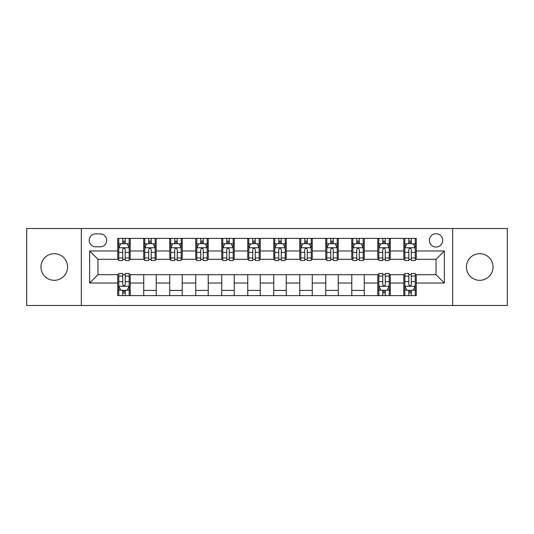 <?xml version="1.0" encoding="UTF-8"?>
<svg xmlns="http://www.w3.org/2000/svg" width="534" height="534" viewBox="0 0 534 534"><rect width="100%" height="100%" fill="white"/><g stroke="black" fill="none" stroke-linecap="round" stroke-linejoin="round"><path stroke-width="0.8" d="M479.732 253.683A13.317 13.317 0 0 0 466.416 267A13.317 13.317 0 0 0 479.732 280.317A13.317 13.317 0 0 0 493.049 267A13.317 13.317 0 0 0 479.732 253.683M54.268 253.683A13.317 13.317 0 0 0 40.951 267A13.317 13.317 0 0 0 54.268 280.317A13.317 13.317 0 0 0 67.584 267A13.317 13.317 0 0 0 54.268 253.683M436.044 233.712A6.655 6.655 0 0 0 429.383 240.367A6.655 6.655 0 0 0 436.044 247.028A6.655 6.655 0 0 0 442.699 240.367A6.655 6.655 0 0 0 436.044 233.712M452.685 305.488L507.3 305.488L507.3 228.512L452.685 228.512L452.685 305.488L81.315 305.488L81.315 228.512L26.7 228.512L26.7 305.488L81.315 305.488M95.666 246.821L100.245 246.821A6.448 6.448 0 0 0 106.693 240.367A6.448 6.448 0 0 0 100.245 233.919L95.666 233.919A6.448 6.448 0 0 0 89.218 240.367A6.448 6.448 0 0 0 95.666 246.821M452.685 228.512L81.315 228.512M117.72 283.02L89.639 283.02L89.639 250.98L117.72 250.98L117.72 259.304L97.956 259.304L97.956 274.696L117.72 274.696L117.72 295.609L416.28 295.609L416.28 274.696L436.044 274.696L436.044 259.304L416.28 259.304L416.28 250.98L444.361 250.98L444.361 283.02L416.28 283.02M416.28 250.98L416.28 238.391L117.72 238.391L117.72 250.98M403.797 238.391L403.797 259.304L404.832 259.304M408.79 259.304L411.287 259.304M415.238 259.304L416.28 259.304M403.797 259.304L389.233 259.304M377.785 238.391L377.785 259.304L378.826 259.304M382.778 259.304L385.274 259.304M377.785 259.304L363.227 259.304M351.779 238.391L351.779 259.304L352.82 259.304M356.772 259.304L359.269 259.304M351.779 259.304L337.214 259.304M325.773 238.391L325.773 259.304L326.815 259.304M330.766 259.304L333.263 259.304M325.773 259.304L311.209 259.304M299.768 238.391L299.768 259.304L300.809 259.304M304.76 259.304L307.257 259.304M299.768 259.304L285.203 259.304M273.762 238.391L273.762 259.304L274.803 259.304M278.755 259.304L281.251 259.304M273.762 259.304L259.197 259.304M247.756 238.391L247.756 259.304L248.797 259.304M252.749 259.304L255.245 259.304M247.756 259.304L233.191 259.304M221.75 238.391L221.75 259.304L222.791 259.304M226.743 259.304L229.24 259.304M221.75 259.304L207.185 259.304M195.744 238.391L195.744 259.304L196.786 259.304M200.737 259.304L203.234 259.304M195.744 259.304L181.18 259.304M169.739 238.391L169.739 259.304L170.773 259.304M174.731 259.304L177.228 259.304M169.739 259.304L155.174 259.304M143.726 238.391L143.726 259.304L144.767 259.304M148.726 259.304L151.222 259.304M143.726 259.304L129.168 259.304M117.72 259.304L118.762 259.304M122.713 259.304L125.21 259.304M117.72 274.696L118.762 274.696M122.713 274.696L125.21 274.696M129.168 274.696L130.203 274.696L130.203 295.609M378.826 274.696L130.203 274.696M382.778 274.696L385.274 274.696M389.233 274.696L390.274 274.696L390.274 295.609M404.832 274.696L390.274 274.696M408.79 274.696L411.287 274.696M415.238 274.696L416.28 274.696M130.203 238.391L130.203 259.304M117.72 243.597L118.762 243.597M122.713 243.597L125.21 243.597M129.168 243.597L130.203 243.597M117.72 290.403L118.762 290.403M122.713 290.403L125.21 290.403M129.168 290.403L130.203 290.403M143.726 274.696L143.726 295.609M156.215 238.391L156.215 259.304M143.726 243.597L144.767 243.597M148.726 243.597L151.222 243.597M155.174 243.597L156.215 243.597M156.215 274.696L156.215 295.609M143.726 290.403L156.215 290.403M169.739 274.696L169.739 295.609M182.221 274.696L182.221 295.609M169.739 290.403L182.221 290.403M182.221 238.391L182.221 259.304M169.739 243.597L170.773 243.597M174.731 243.597L177.228 243.597M181.18 243.597L182.221 243.597M195.744 274.696L195.744 295.609M208.227 274.696L208.227 295.609M195.744 290.403L208.227 290.403M208.227 238.391L208.227 259.304M195.744 243.597L196.786 243.597M200.737 243.597L203.234 243.597M207.185 243.597L208.227 243.597M221.75 274.696L221.75 295.609M234.232 274.696L234.232 295.609M221.75 290.403L234.232 290.403M234.232 238.391L234.232 259.304M221.75 243.597L222.791 243.597M226.743 243.597L229.24 243.597M233.191 243.597L234.232 243.597M247.756 274.696L247.756 295.609M260.238 274.696L260.238 295.609M247.756 290.403L260.238 290.403M260.238 238.391L260.238 259.304M247.756 243.597L248.797 243.597M252.749 243.597L255.245 243.597M259.197 243.597L260.238 243.597M273.762 274.696L273.762 295.609M286.244 274.696L286.244 295.609M273.762 290.403L286.244 290.403M286.244 238.391L286.244 259.304M273.762 243.597L274.803 243.597M278.755 243.597L281.251 243.597M285.203 243.597L286.244 243.597M299.768 274.696L299.768 295.609M312.25 274.696L312.25 295.609M299.768 290.403L312.25 290.403M312.25 238.391L312.25 259.304M299.768 243.597L300.809 243.597M304.76 243.597L307.257 243.597M311.209 243.597L312.25 243.597M325.773 274.696L325.773 295.609M338.256 274.696L338.256 295.609M325.773 290.403L338.256 290.403M338.256 238.391L338.256 259.304M325.773 243.597L326.815 243.597M330.766 243.597L333.263 243.597M337.214 243.597L338.256 243.597M351.779 274.696L351.779 295.609M364.261 274.696L364.261 295.609M351.779 290.403L364.261 290.403M364.261 238.391L364.261 259.304M351.779 243.597L352.82 243.597M356.772 243.597L359.269 243.597M363.227 243.597L364.261 243.597M377.785 274.696L377.785 295.609M377.785 290.403L378.826 290.403M382.778 290.403L385.274 290.403M389.233 290.403L390.274 290.403M390.274 238.391L390.274 259.304M377.785 243.597L378.826 243.597M382.778 243.597L385.274 243.597M389.233 243.597L390.274 243.597M403.797 274.696L403.797 295.609M403.797 290.403L404.832 290.403M408.79 290.403L411.287 290.403M415.238 290.403L416.28 290.403M403.797 243.597L404.832 243.597M408.79 243.597L411.287 243.597M415.238 243.597L416.28 243.597M97.956 259.304L89.639 250.98M97.956 274.696L89.639 283.02M444.361 250.98L436.044 259.304M444.361 283.02L436.044 274.696M125.21 241.094L122.713 241.094M129.168 257.942L125.21 257.942L125.21 260.552L129.168 260.552L129.168 247.856L127.085 243.698L120.844 243.698L118.762 247.856L118.762 260.552L122.713 260.552L122.713 257.942L118.762 257.942M118.762 247.856L118.762 238.391M129.168 247.856L129.168 238.391M122.713 243.698L122.713 238.391M125.21 238.391L125.21 243.698M125.21 257.942L125.21 249.418C124.382 247.816 123.548 247.816 122.713 249.418L122.713 257.942M122.713 292.906L125.21 292.906M118.762 276.058L122.713 276.058L122.713 273.448L118.762 273.448L118.762 286.144L120.844 290.302L127.085 290.302L129.168 286.144L129.168 273.448L125.21 273.448L125.21 276.058L129.168 276.058M129.168 286.144L129.168 295.609M118.762 286.144L118.762 295.609M125.21 290.302L125.21 295.609M122.713 295.609L122.713 290.302M122.713 276.058L122.713 284.582C123.548 286.184 124.382 286.184 125.21 284.582L125.21 276.058M151.222 241.094L148.726 241.094M155.174 257.942L151.222 257.942L151.222 260.552L155.174 260.552L155.174 247.856L153.091 243.698L146.85 243.698L144.767 247.856L144.767 260.552L148.726 260.552L148.726 257.942L144.767 257.942M144.767 247.856L144.767 238.391M155.174 247.856L155.174 238.391M148.726 243.698L148.726 238.391M151.222 238.391L151.222 243.698M151.222 257.942L151.222 249.418C150.388 247.816 149.553 247.816 148.726 249.418L148.726 257.942M177.228 241.094L174.731 241.094M181.18 257.942L177.228 257.942L177.228 260.552L181.18 260.552L181.18 247.856L179.097 243.698L172.856 243.698L170.773 247.856L170.773 260.552L174.731 260.552L174.731 257.942L170.773 257.942M170.773 247.856L170.773 238.391M181.18 247.856L181.18 238.391M174.731 243.698L174.731 238.391M177.228 238.391L177.228 243.698M177.228 257.942L177.228 249.418C176.394 247.816 175.559 247.816 174.731 249.418L174.731 257.942M203.234 241.094L200.737 241.094M207.185 257.942L203.234 257.942L203.234 260.552L207.185 260.552L207.185 247.856L205.103 243.698L198.862 243.698L196.786 247.856L196.786 260.552L200.737 260.552L200.737 257.942L196.786 257.942M196.786 247.856L196.786 238.391M207.185 247.856L207.185 238.391M200.737 243.698L200.737 238.391M203.234 238.391L203.234 243.698M203.234 257.942L203.234 249.418C202.399 247.816 201.572 247.816 200.737 249.418L200.737 257.942M229.24 241.094L226.743 241.094M233.191 257.942L229.24 257.942L229.24 260.552L233.191 260.552L233.191 247.856L231.109 243.698L224.867 243.698L222.791 247.856L222.791 260.552L226.743 260.552L226.743 257.942L222.791 257.942M222.791 247.856L222.791 238.391M233.191 247.856L233.191 238.391M226.743 243.698L226.743 238.391M229.24 238.391L229.24 243.698M229.24 257.942L229.24 249.418C228.405 247.816 227.577 247.816 226.743 249.418L226.743 257.942M255.245 241.094L252.749 241.094M259.197 257.942L255.245 257.942L255.245 260.552L259.197 260.552L259.197 247.856L257.114 243.698L250.873 243.698L248.797 247.856L248.797 260.552L252.749 260.552L252.749 257.942L248.797 257.942M248.797 247.856L248.797 238.391M259.197 247.856L259.197 238.391M252.749 243.698L252.749 238.391M255.245 238.391L255.245 243.698M255.245 257.942L255.245 249.418C254.411 247.816 253.583 247.816 252.749 249.418L252.749 257.942M281.251 241.094L278.755 241.094M285.203 257.942L281.251 257.942L281.251 260.552L285.203 260.552L285.203 247.856L283.127 243.698L276.886 243.698L274.803 247.856L274.803 260.552L278.755 260.552L278.755 257.942L274.803 257.942M274.803 247.856L274.803 238.391M285.203 247.856L285.203 238.391M278.755 243.698L278.755 238.391M281.251 238.391L281.251 243.698M281.251 257.942L281.251 249.418C280.423 247.816 279.589 247.816 278.755 249.418L278.755 257.942M307.257 241.094L304.76 241.094M311.209 257.942L307.257 257.942L307.257 260.552L311.209 260.552L311.209 247.856L309.133 243.698L302.891 243.698L300.809 247.856L300.809 260.552L304.76 260.552L304.76 257.942L300.809 257.942M300.809 247.856L300.809 238.391M311.209 247.856L311.209 238.391M304.76 243.698L304.76 238.391M307.257 238.391L307.257 243.698M307.257 257.942L307.257 249.418C306.429 247.816 305.595 247.816 304.76 249.418L304.76 257.942M333.263 241.094L330.766 241.094M337.214 257.942L333.263 257.942L333.263 260.552L337.214 260.552L337.214 247.856L335.138 243.698L328.897 243.698L326.815 247.856L326.815 260.552L330.766 260.552L330.766 257.942L326.815 257.942M326.815 247.856L326.815 238.391M337.214 247.856L337.214 238.391M330.766 243.698L330.766 238.391M333.263 238.391L333.263 243.698M333.263 257.942L333.263 249.418C332.435 247.816 331.601 247.816 330.766 249.418L330.766 257.942M359.269 241.094L356.772 241.094M363.227 257.942L359.269 257.942L359.269 260.552L363.227 260.552L363.227 247.856L361.144 243.698L354.903 243.698L352.82 247.856L352.82 260.552L356.772 260.552L356.772 257.942L352.82 257.942M352.82 247.856L352.82 238.391M363.227 247.856L363.227 238.391M356.772 243.698L356.772 238.391M359.269 238.391L359.269 243.698M359.269 257.942L359.269 249.418C358.441 247.816 357.606 247.816 356.772 249.418L356.772 257.942M385.274 241.094L382.778 241.094M389.233 257.942L385.274 257.942L385.274 260.552L389.233 260.552L389.233 247.856L387.15 243.698L380.909 243.698L378.826 247.856L378.826 260.552L382.778 260.552L382.778 257.942L378.826 257.942M378.826 247.856L378.826 238.391M389.233 247.856L389.233 238.391M382.778 243.698L382.778 238.391M385.274 238.391L385.274 243.698M385.274 257.942L385.274 249.418C384.447 247.816 383.612 247.816 382.778 249.418L382.778 257.942M382.778 292.906L385.274 292.906M378.826 276.058L382.778 276.058L382.778 273.448L378.826 273.448L378.826 286.144L380.909 290.302L387.15 290.302L389.233 286.144L389.233 273.448L385.274 273.448L385.274 276.058L389.233 276.058M389.233 286.144L389.233 295.609M378.826 286.144L378.826 295.609M385.274 290.302L385.274 295.609M382.778 295.609L382.778 290.302M382.778 276.058L382.778 284.582C383.612 286.184 384.447 286.184 385.274 284.582L385.274 276.058M411.287 241.094L408.79 241.094M415.238 257.942L411.287 257.942L411.287 260.552L415.238 260.552L415.238 247.856L413.156 243.698L406.915 243.698L404.832 247.856L404.832 260.552L408.79 260.552L408.79 257.942L404.832 257.942M404.832 247.856L404.832 238.391M415.238 247.856L415.238 238.391M408.79 243.698L408.79 238.391M411.287 238.391L411.287 243.698M411.287 257.942L411.287 249.418C410.452 247.816 409.618 247.816 408.79 249.418L408.79 257.942M408.79 292.906L411.287 292.906M404.832 276.058L408.79 276.058L408.79 273.448L404.832 273.448L404.832 286.144L406.915 290.302L413.156 290.302L415.238 286.144L415.238 273.448L411.287 273.448L411.287 276.058L415.238 276.058M415.238 286.144L415.238 295.609M404.832 286.144L404.832 295.609M411.287 290.302L411.287 295.609M408.79 295.609L408.79 290.302M408.79 276.058L408.79 284.582C409.618 286.184 410.452 286.184 411.287 284.582L411.287 276.058M143.726 283.02L130.203 283.02M143.726 250.98L130.203 250.98M169.739 250.98L156.215 250.98M169.739 283.02L156.215 283.02M195.744 250.98L182.221 250.98M195.744 283.02L182.221 283.02M221.75 250.98L208.227 250.98M221.75 283.02L208.227 283.02M247.756 250.98L234.232 250.98M247.756 283.02L234.232 283.02M273.762 250.98L260.238 250.98M273.762 283.02L260.238 283.02M299.768 250.98L286.244 250.98M299.768 283.02L286.244 283.02M325.773 250.98L312.25 250.98M325.773 283.02L312.25 283.02M351.779 250.98L338.256 250.98M351.779 283.02L338.256 283.02M377.785 250.98L364.261 250.98M377.785 283.02L364.261 283.02M403.797 250.98L390.274 250.98M403.797 283.02L390.274 283.02M129.115 247.756L118.815 247.756M118.762 243.945L120.717 243.945M127.212 243.945L129.168 243.945M122.713 252.362L118.762 252.362M129.168 252.362L125.21 252.362M125.21 242.423L122.713 242.423M118.815 286.244L129.115 286.244M129.168 290.055L127.212 290.055M120.717 290.055L118.762 290.055M125.21 281.638L129.168 281.638M118.762 281.638L122.713 281.638M122.713 291.577L125.21 291.577M155.12 247.756L144.821 247.756M144.767 243.945L146.723 243.945M153.218 243.945L155.174 243.945M148.726 252.362L144.767 252.362M155.174 252.362L151.222 252.362M151.222 242.423L148.726 242.423M181.126 247.756L170.827 247.756M170.773 243.945L172.729 243.945M179.224 243.945L181.18 243.945M174.731 252.362L170.773 252.362M181.18 252.362L177.228 252.362M177.228 242.423L174.731 242.423M207.132 247.756L196.832 247.756M196.786 243.945L198.741 243.945M205.23 243.945L207.185 243.945M200.737 252.362L196.786 252.362M207.185 252.362L203.234 252.362M203.234 242.423L200.737 242.423M233.138 247.756L222.838 247.756M222.791 243.945L224.747 243.945M231.235 243.945L233.191 243.945M226.743 252.362L222.791 252.362M233.191 252.362L229.24 252.362M229.24 242.423L226.743 242.423M259.144 247.756L248.851 247.756M248.797 243.945L250.753 243.945M257.241 243.945L259.197 243.945M252.749 252.362L248.797 252.362M259.197 252.362L255.245 252.362M255.245 242.423L252.749 242.423M285.149 247.756L274.856 247.756M274.803 243.945L276.759 243.945M283.247 243.945L285.203 243.945M278.755 252.362L274.803 252.362M285.203 252.362L281.251 252.362M281.251 242.423L278.755 242.423M311.162 247.756L300.862 247.756M300.809 243.945L302.765 243.945M309.253 243.945L311.209 243.945M304.76 252.362L300.809 252.362M311.209 252.362L307.257 252.362M307.257 242.423L304.76 242.423M337.168 247.756L326.868 247.756M326.815 243.945L328.77 243.945M335.259 243.945L337.214 243.945M330.766 252.362L326.815 252.362M337.214 252.362L333.263 252.362M333.263 242.423L330.766 242.423M363.173 247.756L352.874 247.756M352.82 243.945L354.776 243.945M361.271 243.945L363.227 243.945M356.772 252.362L352.82 252.362M363.227 252.362L359.269 252.362M359.269 242.423L356.772 242.423M389.179 247.756L378.88 247.756M378.826 243.945L380.782 243.945M387.277 243.945L389.233 243.945M382.778 252.362L378.826 252.362M389.233 252.362L385.274 252.362M385.274 242.423L382.778 242.423M378.88 286.244L389.179 286.244M389.233 290.055L387.277 290.055M380.782 290.055L378.826 290.055M385.274 281.638L389.233 281.638M378.826 281.638L382.778 281.638M382.778 291.577L385.274 291.577M415.185 247.756L404.885 247.756M404.832 243.945L406.788 243.945M413.283 243.945L415.238 243.945M408.79 252.362L404.832 252.362M415.238 252.362L411.287 252.362M411.287 242.423L408.79 242.423M404.885 286.244L415.185 286.244M415.238 290.055L413.283 290.055M406.788 290.055L404.832 290.055M411.287 281.638L415.238 281.638M404.832 281.638L408.79 281.638M408.79 291.577L411.287 291.577"/></g></svg>
